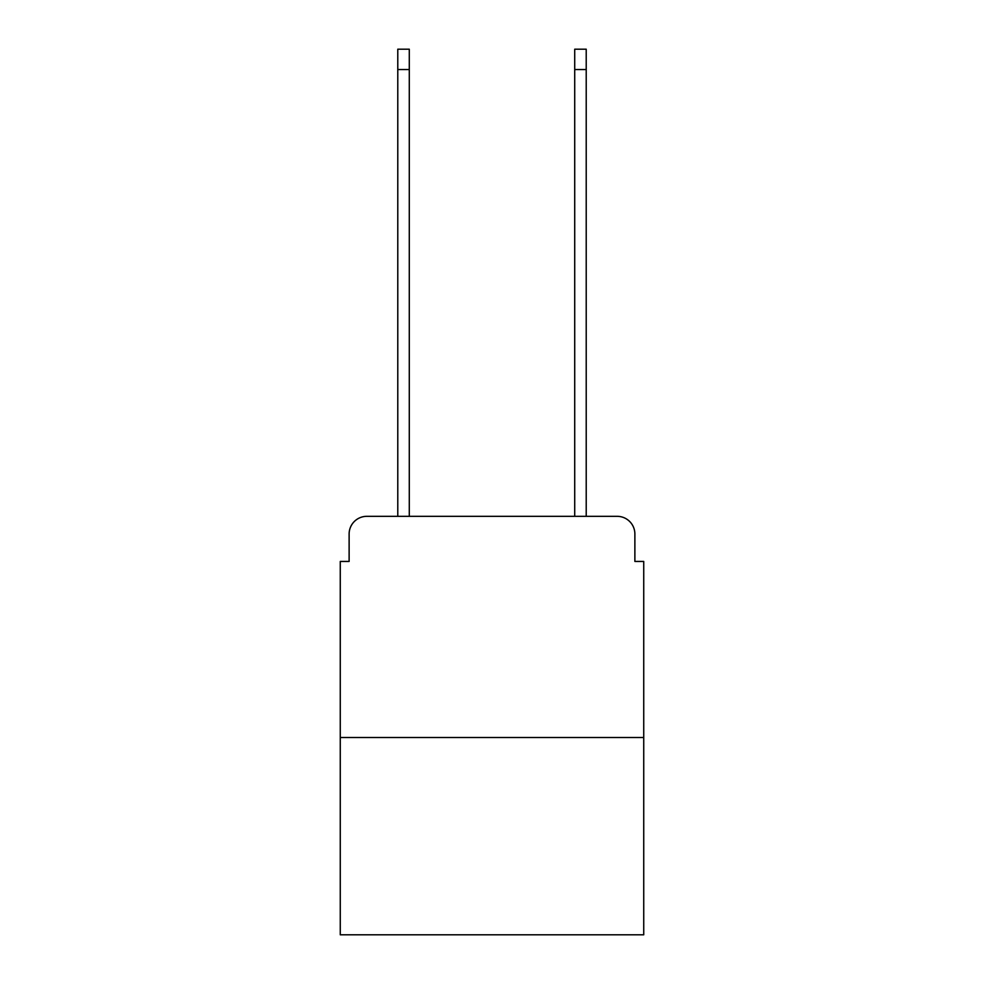 <?xml version="1.0" encoding="UTF-8"?>
<svg xmlns="http://www.w3.org/2000/svg" width="984" height="984" viewBox="0 0 984 984"><rect width="100%" height="100%" fill="white"/><g stroke="black" fill="none" stroke-linecap="round" stroke-linejoin="round"><path stroke-width="1.48" d="M349.123 534.029L349.123 561.446L349.123 534.029A17.7 17.7 0 0 1 366.811 516.329L397.782 516.329L397.782 49.2L409.282 49.2L409.282 516.329L574.717 516.329L574.717 49.2L586.218 49.2L586.218 516.329L617.189 516.329L366.811 516.329M643.733 737.508L340.267 737.508L340.267 934.8L643.733 934.8L643.733 561.446L634.877 561.446L634.877 534.029A17.7 17.7 0 0 0 617.189 516.329M340.267 737.508L340.267 561.446L349.123 561.446M634.877 561.446L634.877 534.029M397.782 69.544L409.282 69.544M586.218 69.544L574.717 69.544"/></g></svg>
